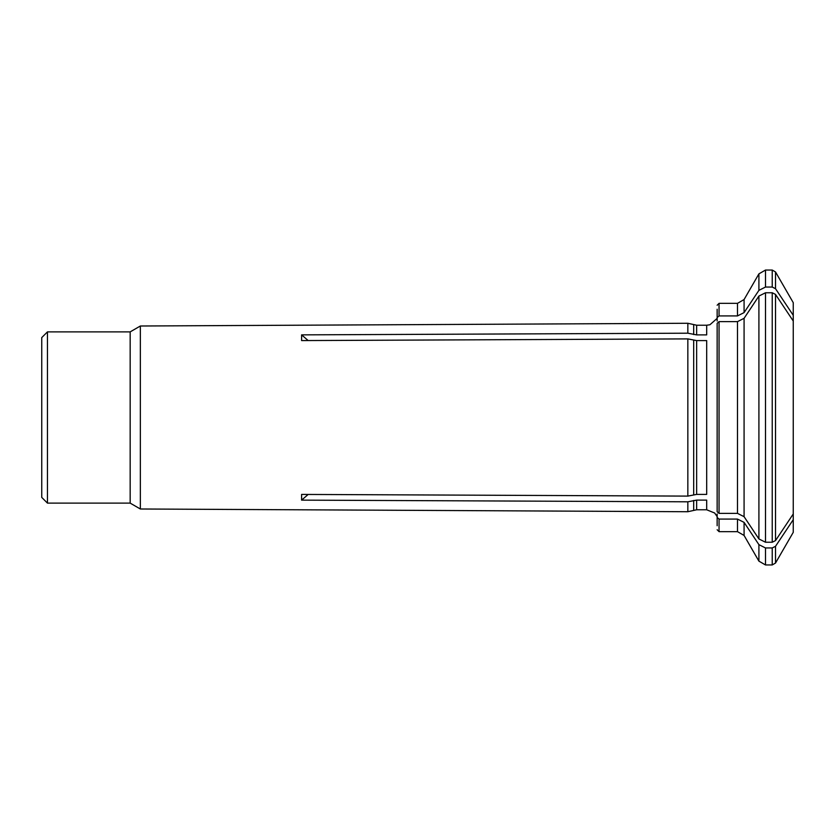 <?xml version="1.0" encoding="UTF-8"?>
<svg xmlns="http://www.w3.org/2000/svg" width="835" height="835" viewBox="0 0 835 835"><rect width="100%" height="100%" fill="white"/><g stroke="black" fill="none" stroke-linecap="round" stroke-linejoin="round"><path stroke-width="1.25" d="M687.842 501.804L696.64 500.113L706.681 500.113L706.681 509.778L696.64 509.778L687.842 511.73L687.842 501.804L301.602 500.134L308.157 494.456M717.15 513.974L717.15 517.439L719.05 519.088L737.493 519.088L737.493 531.655L719.05 531.655L719.05 519.088M717.15 525.747L717.15 517.439M737.493 519.088L744.079 522.386A177591.798 153799.015 0 0 0 758.911 544.65L765.497 547.948L772.229 547.948L775.517 546.299A173232.409 150023.667 -0 0 0 793.25 519.683L793.25 532.333L775.517 563.041L775.517 546.299M130.166 417.5L130.166 503.119L47.459 503.119L47.459 331.881L130.166 331.881L130.166 417.5M47.459 503.119L41.75 497.409L41.75 337.59L47.459 331.881M130.166 331.881L140.353 326.005L140.353 508.995L687.842 511.73M687.842 333.196L696.64 334.887L706.681 334.887L706.681 325.222L696.64 325.222L687.842 323.27L687.842 333.196L301.602 334.866L301.602 340.576L687.842 338.895L687.842 496.105L301.602 494.424L301.602 500.134M744.079 516.677L737.493 513.379L719.05 513.379L717.15 511.73L717.15 323.27L719.05 321.621L737.493 321.621L744.079 318.323L744.079 516.677A177591.798 153799.015 -0 0 0 758.911 538.94L765.497 542.239L772.229 542.239L775.517 540.589A173232.409 150023.667 -0 0 0 793.25 513.974L793.25 519.683M696.64 494.404L706.681 494.404L706.681 340.596L696.64 340.596L696.64 494.404L687.842 496.105M687.842 338.895L696.64 340.596M744.079 318.323A177591.798 153799.015 0 0 1 758.911 296.06L765.497 292.761L772.229 292.761L775.517 294.411A173232.409 150023.667 -0 0 1 793.25 321.026L793.25 513.974M301.602 334.866L308.157 340.544M744.079 312.614L737.493 315.912L737.493 303.345L744.079 299.546L744.079 312.614A177591.808 153799.015 0 0 1 758.911 290.35L765.497 287.052L772.229 287.052L775.517 288.701A173232.409 150023.667 0 0 1 793.25 315.317L793.25 302.667L775.517 271.959L775.517 288.701M717.15 321.026L717.15 309.253M717.15 317.561L719.05 315.912L737.493 315.912M793.25 321.026L793.25 315.317M693.687 500.447L693.687 510.164M772.229 547.948L772.229 564.951L775.517 563.041M744.079 522.386L744.079 535.454L758.911 561.141L758.911 544.65M758.911 561.141L765.497 564.951L765.497 547.948M775.517 294.411L775.517 540.589M758.911 538.94L758.911 296.06M765.497 542.239L765.497 292.761M719.05 513.379L719.05 321.621M737.493 321.621L737.493 513.379M693.687 340.262L693.687 494.737M775.517 271.959L772.229 270.049L772.229 287.052M758.911 290.35L758.911 273.859L765.497 270.049L765.497 287.052M719.05 315.912L719.05 303.345L717.15 305.255M693.687 324.836L693.687 334.553M696.64 325.222L696.64 334.887M696.64 500.113L696.64 509.778M772.229 292.761L772.229 542.239M130.166 503.119L140.353 508.995M706.681 325.222L709.917 324.763L717.15 318.375M737.493 303.345L719.05 303.345M772.229 564.951L765.497 564.951M744.079 299.546L758.911 273.859M772.229 270.049L765.497 270.049M737.493 531.655L744.079 535.454M719.05 531.655L717.15 529.745M140.353 326.005L687.842 323.27M706.681 509.778L714.656 513.014L717.15 516.625"/></g></svg>
